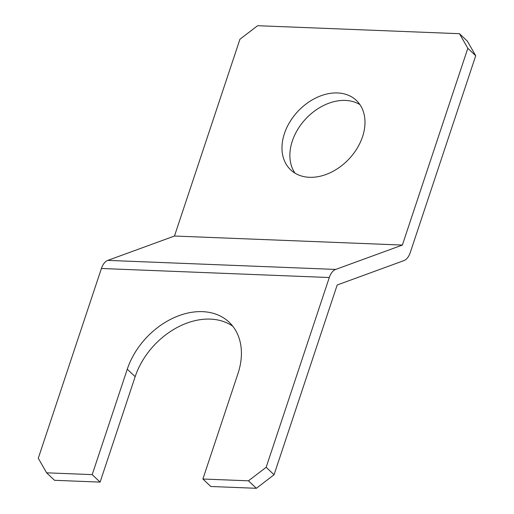 <?xml version="1.0" encoding="UTF-8"?>
<svg xmlns="http://www.w3.org/2000/svg" width="514" height="514" viewBox="0 0 514 514"><rect width="100%" height="100%" fill="white"/><g stroke="black" fill="none" stroke-linecap="round" stroke-linejoin="round"><path stroke-width="0.77" d="M359.903 104.593A47.789 34.926 -46.6 0 0 292.318 141.054A47.789 34.926 -46.6 0 0 294.978 173.134M284.422 133.576A47.789 34.926 -46.6 0 0 290.628 169.819A47.789 34.926 -46.6 0 0 329.949 172.858A47.789 34.926 -46.6 0 0 362.556 136.673A47.789 34.926 -46.6 0 0 356.356 100.429A47.789 34.926 -46.6 0 0 317.035 97.397A47.789 34.926 -46.6 0 0 284.422 133.576M274.058 474.763L337.184 285L403.856 260.637A15.928 9.162 92.3 0 0 410.262 252.541L475.72 55.75L467.83 48.277L402.366 245.069L335.693 269.426A15.928 9.162 92.3 0 0 329.294 277.521L266.168 467.284L274.058 474.763L256.364 488.3L248.468 480.821L202.889 479.016L237.963 373.594A67.7 49.479 -46.6 0 0 229.173 322.246A67.7 49.479 -46.6 0 0 173.462 317.948A67.7 49.479 -46.6 0 0 127.273 369.206L92.199 474.628L46.626 472.822L54.516 480.301L100.095 482.106L135.163 376.678A67.7 49.479 133.4 0 1 232.836 326.281M92.199 474.628L100.095 482.106M256.364 488.3L210.785 486.495L202.889 479.016M329.294 277.521L101.406 268.488L38.28 458.25L46.626 472.822M248.468 480.821L266.168 467.284M467.83 48.277L459.484 33.699L467.374 41.178L475.72 55.75M459.484 33.699L257.636 25.7L239.942 39.237L174.477 236.029L107.805 260.386L335.693 269.426M402.366 245.069L174.477 236.029M101.406 268.488A15.928 9.162 -87.7 0 1 107.805 260.386M127.273 369.206L135.163 376.678"/></g></svg>
